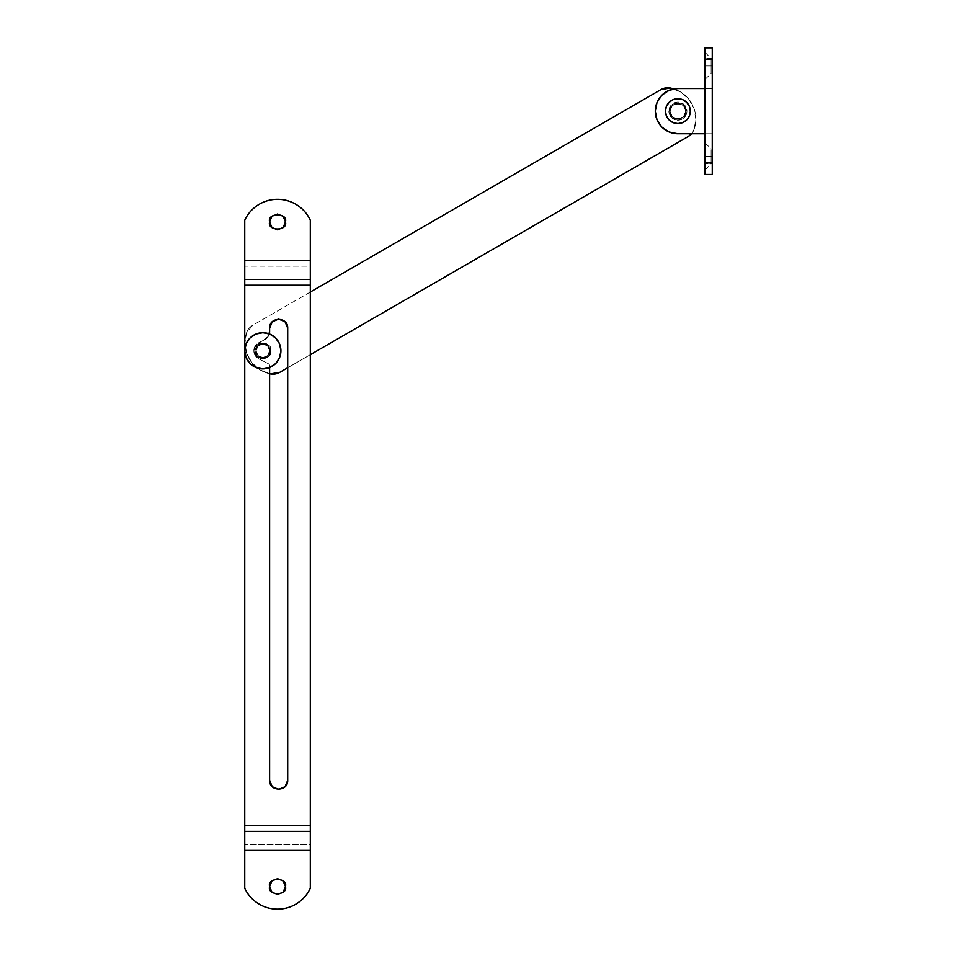 <?xml version="1.0" encoding="UTF-8"?>
<svg xmlns="http://www.w3.org/2000/svg" width="957" height="957" viewBox="0 0 957 957"><rect width="100%" height="100%" fill="white"/><g stroke="black" fill="none" stroke-linecap="round" stroke-linejoin="round"><path stroke-width="0.72" stroke-dasharray="4.79 3.59" d="M269.623 328.167L268.271 336.409L255.148 346.027L253.796 350.776L255.136 355.514L258.761 358.839C255.603 357.081 253.94 354.389 253.796 350.776C253.94 354.389 255.603 357.081 258.761 358.839L268.379 363.708A2.261 2.261 0 0 1 269.623 365.73L269.623 780.29L272.267 786.69L278.666 789.334L285.054 786.69M285.449 221.916L283.128 216.318L277.53 214.009L271.944 216.318L269.623 221.916L271.944 227.515L277.53 229.836L283.128 227.515L285.449 221.916M285.449 886.541L283.128 880.954L277.53 878.634L271.944 880.954L269.623 886.541L271.944 892.139L277.53 894.46L283.128 892.139L285.449 886.541M296.969 903.492A36.175 36.175 0 0 0 310.307 888.275C307.341 894.639 302.89 899.712 296.969 903.492C291.036 907.26 284.564 909.15 277.53 909.15C270.508 909.15 264.024 907.26 258.103 903.492C252.17 899.712 247.719 894.639 244.753 888.275L244.753 850.378L310.307 850.378L310.307 888.275L310.307 850.378L244.753 850.378L244.753 844.541L310.307 844.541L310.307 850.378L310.307 844.541L244.753 844.541L244.753 825.508L310.307 825.508L310.307 844.541L310.307 825.508L244.753 825.508L244.753 285.222L310.307 285.222L310.307 825.508L310.307 285.222L244.753 285.222L244.753 266.178L310.307 266.178L310.307 285.222L310.307 266.178L244.753 266.178L244.753 260.352L310.307 260.352L310.307 266.178L310.307 260.352L244.753 260.352L244.753 220.194C247.719 213.818 252.17 208.746 258.103 204.977C264.024 201.197 270.508 199.307 277.53 199.307C284.564 199.307 291.036 201.197 296.969 204.977C302.89 208.746 307.341 213.818 310.307 220.194L310.307 260.352L310.307 220.194M287.71 328.167L287.71 780.29L287.71 328.167L285.054 321.779L278.666 319.124L272.267 321.779M269.623 780.29L269.623 365.73A2.261 2.261 0 0 0 268.379 363.708L258.761 358.839L268.379 363.708A2.261 2.261 0 0 1 269.623 365.73L269.623 367.536L269.623 365.73A2.261 2.261 0 0 0 268.379 363.708L258.761 358.839L255.136 355.514L253.796 350.776L255.148 346.027L258.797 342.69L264.622 339.735L268.271 336.409L269.348 333.897A9.044 9.044 0 0 1 264.622 339.735L258.797 342.69C255.615 344.448 253.952 347.14 253.796 350.776C253.952 347.14 255.615 344.448 258.797 342.69L264.622 339.735A9.044 9.044 0 0 0 269.623 331.648M258.103 903.492A36.175 36.175 0 0 1 244.753 888.275L244.753 220.194M669.972 111.144C667.161 101.753 688.609 101.753 685.798 111.144C688.609 101.753 667.161 101.753 669.972 111.144L672.293 116.742L677.879 119.063L683.477 116.742L685.798 111.144L683.477 105.557L677.879 103.236L672.293 105.557L669.972 111.144L672.293 116.742L677.879 119.063L683.477 116.742L685.798 111.144L683.477 105.557L677.879 103.236L672.293 105.557L669.972 111.144C667.161 120.546 688.609 120.546 685.798 111.144C688.609 120.546 667.161 120.546 669.972 111.144C667.161 101.753 688.609 101.753 685.798 111.144C688.609 101.753 667.161 101.753 669.972 111.144L672.293 105.557L677.879 103.236L683.477 105.557L685.798 111.144L683.477 116.742L677.879 119.063L672.293 116.742L669.972 111.144L672.293 105.557L677.879 103.236L683.477 105.557L685.798 111.144L683.477 116.742L677.879 119.063L672.293 116.742L669.972 111.144C667.161 120.546 688.609 120.546 685.798 111.144C688.609 120.546 667.161 120.546 669.972 111.144A7.907 7.907 0 0 0 677.879 119.063A7.907 7.907 0 0 0 685.798 111.144A7.907 7.907 0 0 1 677.879 119.063A7.907 7.907 0 0 1 669.972 111.144L672.293 105.557L677.879 103.236L683.477 105.557L685.798 111.144L683.477 116.742L677.879 119.063L672.293 116.742L669.972 111.144A7.907 7.907 0 0 1 677.879 103.236A7.907 7.907 0 0 1 685.798 111.144A7.907 7.907 0 0 0 677.879 103.236A7.907 7.907 0 0 0 669.972 111.144L672.293 116.742L677.879 119.063L683.477 116.742L685.798 111.144L683.477 105.557L677.879 103.236L672.293 105.557L669.972 111.144M254.921 350.776C252.11 341.386 273.558 341.386 270.747 350.776C273.558 341.386 252.11 341.386 254.921 350.776L257.242 356.375L262.84 358.684L268.439 356.375L270.747 350.776L268.439 345.178L262.84 342.857L257.242 345.178L254.921 350.776L257.242 356.375L262.84 358.684L268.439 356.375L270.747 350.776L268.439 345.178L262.84 342.857L257.242 345.178L254.921 350.776C252.11 360.167 273.558 360.167 270.747 350.776C273.558 360.167 252.11 360.167 254.921 350.776A7.907 7.907 0 0 0 262.84 358.684A7.907 7.907 0 0 0 270.747 350.776A7.907 7.907 0 0 1 262.84 358.684A7.907 7.907 0 0 1 254.921 350.776L257.242 345.178L262.84 342.857L268.439 345.178L270.747 350.776L268.439 356.375L262.84 358.684L257.242 356.375L254.921 350.776A7.907 7.907 0 0 1 262.84 342.857A7.907 7.907 0 0 1 270.747 350.776A7.907 7.907 0 0 0 262.84 342.857A7.907 7.907 0 0 0 254.921 350.776L257.242 356.375L262.84 358.684L268.439 356.375L270.747 350.776L268.439 345.178L262.84 342.857L257.242 345.178L254.921 350.776M310.307 292.041L252.672 325.32L246.547 332.773L244.896 342.857L246.739 353.504L252.05 362.906L260.22 369.976L270.281 373.888A13.565 13.565 0 0 0 279.731 372.345A13.565 13.565 0 0 1 270.281 373.888L260.22 369.976L252.05 362.906L246.739 353.504L244.896 342.857A31.653 31.653 0 0 0 270.281 373.888A31.653 31.653 0 0 1 246.547 332.773A31.653 31.653 0 0 0 244.896 342.857A31.653 31.653 0 0 1 246.547 332.773A13.565 13.565 0 0 1 252.672 325.32A13.565 13.565 0 0 0 246.547 332.773A13.565 13.565 0 0 1 252.672 325.32L660.976 89.587A13.565 13.565 0 0 1 670.438 88.032A13.565 13.565 0 0 0 660.976 89.587M310.307 354.688L287.71 367.739L310.307 354.688M279.731 372.345L688.107 136.576A13.565 13.565 0 0 0 694.172 129.147A31.653 31.653 0 0 0 695.835 119.063A31.653 31.653 0 0 1 694.172 129.147A13.565 13.565 0 0 1 691.528 133.753L694.172 129.147A13.565 13.565 0 0 1 688.107 136.576L279.731 372.345M670.438 88.032A31.653 31.653 0 0 1 695.835 119.063A31.653 31.653 0 0 0 670.438 88.032L680.511 91.944L688.669 99.014L693.981 108.416L695.835 119.063A31.653 31.653 0 0 1 694.172 129.147L695.835 119.063L693.981 108.416L688.669 99.014L680.511 91.944L673.812 88.905M712.247 156.362L711.111 156.362C711.111 147.498 711.111 147.498 711.111 156.362C711.111 147.498 711.111 147.498 711.111 156.362L712.247 156.362C712.247 147.498 712.247 147.498 712.247 156.362C712.247 147.498 712.247 147.498 712.247 156.362L712.247 148.897L712.247 156.362C712.247 165.214 712.247 165.214 712.247 156.362C712.247 165.214 712.247 165.214 712.247 156.362L705.01 156.362L705.01 142.796L705.01 156.362L705.01 142.796L705.01 156.362L711.111 156.362C711.111 147.498 711.111 147.498 711.111 156.362C711.111 147.498 711.111 147.498 711.111 156.362C711.111 165.214 711.111 165.214 711.111 156.362C711.111 165.214 711.111 165.214 711.111 156.362L705.01 156.362L705.01 169.927L705.01 142.796L705.01 169.927L705.01 156.362L705.01 169.927L705.01 156.362L711.111 156.362C711.111 165.214 711.111 165.214 711.111 156.362C711.111 165.214 711.111 165.214 711.111 156.362L712.247 156.362M712.247 65.937L711.111 65.937C711.111 57.073 711.111 57.073 711.111 65.937C711.111 57.073 711.111 57.073 711.111 65.937L712.247 65.937C712.247 57.073 712.247 57.073 712.247 65.937C712.247 57.073 712.247 57.073 712.247 65.937L712.247 58.473L712.247 65.937C712.247 74.79 712.247 74.79 712.247 65.937C712.247 74.79 712.247 74.79 712.247 65.937L705.01 65.937L705.01 52.372L705.01 65.937L705.01 52.372L705.01 65.937L711.111 65.937C711.111 57.073 711.111 57.073 711.111 65.937C711.111 57.073 711.111 57.073 711.111 65.937C711.111 74.79 711.111 74.79 711.111 65.937C711.111 74.79 711.111 74.79 711.111 65.937L705.01 65.937L705.01 79.503L705.01 52.372L705.01 79.503L705.01 65.937L705.01 79.503L705.01 65.937L711.111 65.937C711.111 74.79 711.111 74.79 711.111 65.937C711.111 74.79 711.111 74.79 711.111 65.937L712.247 65.937M705.01 174.449L705.01 133.753L712.247 133.753L712.247 163.743L705.01 163.743L705.01 58.544L712.247 58.544L712.247 88.546L677.879 88.546A22.609 22.609 0 0 0 657.004 102.495L655.282 111.144M705.01 174.437L705.01 163.743L712.247 163.743L712.247 174.449M712.247 47.85L712.247 58.544L705.01 58.544L705.01 47.85L705.01 88.546L712.247 88.546L712.247 47.85M712.247 174.437L712.247 88.546L677.879 88.546M712.247 133.753L705.01 133.753L712.247 133.753L705.01 133.753L705.01 88.546L712.247 88.546L712.247 133.753M677.879 133.753L705.01 133.753L705.01 88.546L705.01 133.753L677.879 133.753A22.609 22.609 0 0 1 669.23 132.03L677.879 133.753M669.23 90.257L661.897 95.162L657.004 102.495M657.004 119.804L661.897 127.137L669.23 132.03M269.623 350.776A6.783 6.783 0 0 1 262.84 357.559A6.783 6.783 0 0 1 256.057 350.776A6.783 6.783 0 0 0 262.84 357.559A6.783 6.783 0 0 0 269.623 350.776L267.637 355.573L262.84 357.559L258.043 355.573L256.057 350.776L258.043 345.979L262.84 343.994L267.637 345.979L269.623 350.776A6.783 6.783 0 0 0 262.84 343.994A6.783 6.783 0 0 0 256.057 350.776A6.783 6.783 0 0 1 262.84 343.994A6.783 6.783 0 0 1 269.623 350.776L267.637 345.979L262.84 343.994L258.043 345.979L256.057 350.776L258.043 355.573L262.84 357.559L267.637 355.573L269.623 350.776M244.753 350.776L246.128 343.85L250.052 337.988L255.914 334.065L262.84 332.689L269.754 334.065L275.628 337.988L279.552 343.85L280.927 350.776L279.552 357.691L275.628 363.564L269.754 367.488L262.84 368.864L255.914 367.488L250.052 363.564L246.128 357.691L244.753 350.776M665.45 111.144A12.429 12.429 0 0 0 682.64 122.64L677.879 123.585L673.13 122.64L669.099 119.936L666.395 115.905L665.45 111.144L666.395 106.394L669.099 102.351L673.13 99.66L677.879 98.715L682.64 99.66L686.671 102.351L689.375 106.394L690.32 111.144L689.375 115.905L686.671 119.936L682.64 122.64M686.923 111.144A9.044 9.044 0 0 1 677.879 120.187A9.044 9.044 0 0 1 668.847 111.144A9.044 9.044 0 0 0 677.879 120.187A9.044 9.044 0 0 0 686.923 111.144L684.279 117.544L677.879 120.187L671.491 117.544L668.847 111.144L671.491 104.756L677.879 102.1L684.279 104.756L686.923 111.144A9.044 9.044 0 0 0 677.879 102.1A9.044 9.044 0 0 0 668.847 111.144A9.044 9.044 0 0 1 677.879 102.1A9.044 9.044 0 0 1 686.923 111.144L684.279 104.756L677.879 102.1L671.491 104.756L668.847 111.144L671.491 117.544L677.879 120.187L684.279 117.544L686.923 111.144M705.01 142.796L711.111 148.897L712.247 148.897M705.01 52.372L711.111 58.473L712.247 58.473M705.01 79.503L711.111 73.39L712.247 73.39M705.01 169.927L711.111 163.814L712.247 163.814"/><path stroke-width="1.44" d="M269.623 221.916C266.812 212.526 288.26 212.526 285.449 221.916C288.26 212.526 266.812 212.526 269.623 221.916L271.944 216.318L277.53 214.009L283.128 216.318L285.449 221.916L283.128 227.515L277.53 229.836L271.944 227.515L269.623 221.916C266.812 231.307 288.26 231.307 285.449 221.916C288.26 231.307 266.812 231.307 269.623 221.916M269.623 886.541C266.812 877.15 288.26 877.15 285.449 886.541C288.26 877.15 266.812 877.15 269.623 886.541L271.944 880.954L277.53 878.634L283.128 880.954L285.449 886.541L283.128 892.139L277.53 894.46L271.944 892.139L269.623 886.541C266.812 895.943 288.26 895.943 285.449 886.541C288.26 895.943 266.812 895.943 269.623 886.541M244.753 831.334L244.753 850.378L310.307 850.378L310.307 831.334L244.753 831.334L310.307 831.334L310.307 220.194C307.341 213.818 302.89 208.746 296.969 204.977C291.036 201.197 284.564 199.307 277.53 199.307C270.508 199.307 264.024 201.197 258.103 204.977C252.17 208.746 247.719 213.818 244.753 220.194L244.753 260.352L310.307 260.352L244.753 260.352L244.753 279.384L310.307 279.384L244.753 279.384L244.753 285.222L310.307 285.222L244.753 285.222L244.753 825.508L310.307 825.508L244.753 825.508L244.753 888.275C247.719 894.639 252.17 899.712 258.103 903.492C264.024 907.26 270.508 909.15 277.53 909.15C284.564 909.15 291.036 907.26 296.969 903.492C302.89 899.712 307.341 894.639 310.307 888.275L310.307 850.378L244.753 850.378L244.753 888.275A36.175 36.175 0 0 0 310.307 888.275L310.307 220.194A36.175 36.175 0 0 0 244.753 220.194L244.753 831.334M285.054 786.69L287.71 780.29L285.054 786.69L278.666 789.334L272.267 786.69L269.623 780.29L269.623 367.536L269.623 780.29C269.12 791.953 288.201 791.953 287.71 780.29C288.201 791.953 269.12 791.953 269.623 780.29M272.267 321.779L269.623 328.167L272.267 321.779L278.666 319.124L285.054 321.779L287.71 328.167L287.71 780.29L287.71 328.167C288.201 316.504 269.12 316.504 269.623 328.167L269.623 331.648L269.623 328.167C269.12 316.504 288.201 316.504 287.71 328.167M269.348 333.897L269.623 331.648A9.044 9.044 0 0 1 269.336 333.897M269.623 331.648L269.623 328.167M258.103 903.492A36.175 36.175 0 0 0 296.969 903.492M244.753 220.194A36.175 36.175 0 0 1 310.307 220.194M688.107 136.576L310.307 354.688L688.107 136.576A13.565 13.565 0 0 0 691.528 133.753L688.107 136.576M270.281 373.888L279.731 372.345L287.71 367.739L279.731 372.345A13.565 13.565 0 0 1 270.281 373.888L269.623 373.744M310.307 292.041L660.976 89.587A13.565 13.565 0 0 1 670.438 88.032L673.812 88.905M660.976 89.587L670.438 88.032M657.004 102.495A22.609 22.609 0 0 0 655.282 111.144A22.609 22.609 0 0 1 677.879 88.546L705.01 88.546L677.879 88.546L669.23 90.257L661.897 95.162L657.004 102.495L655.282 111.144A22.609 22.609 0 0 0 669.23 132.03L677.879 133.753A22.609 22.609 0 0 1 655.282 111.144L657.004 119.804L661.897 127.137L669.23 132.03M712.247 174.449L712.247 162.989L705.01 162.989L705.01 174.449L712.247 174.449M712.247 47.85L712.247 59.31L712.247 47.85L705.01 47.85L705.01 59.31L712.247 59.31L712.247 162.989L712.247 59.31L705.01 59.31L705.01 162.989L712.247 162.989L712.247 174.437M705.01 47.85L705.01 174.437M705.01 133.753L677.879 133.753L705.01 133.753M677.879 88.546L669.23 90.257M655.282 111.144L657.004 119.804M280.927 350.776A18.087 18.087 0 0 1 262.84 368.864A18.087 18.087 0 0 1 244.753 350.776A18.087 18.087 0 0 0 262.84 368.864A18.087 18.087 0 0 0 280.927 350.776L279.552 343.85L275.628 337.988L269.754 334.065L262.84 332.689L255.914 334.065L250.052 337.988L246.128 343.85L244.753 350.776L246.128 357.691L250.052 363.564L255.914 367.488L262.84 368.864L269.754 367.488L275.628 363.564L279.552 357.691L280.927 350.776A18.087 18.087 0 0 0 262.84 332.689A18.087 18.087 0 0 0 244.753 350.776A18.087 18.087 0 0 1 262.84 332.689A18.087 18.087 0 0 1 280.927 350.776M682.64 122.64L686.671 119.936L689.375 115.905L690.32 111.144A12.429 12.429 0 0 1 677.879 123.585A12.429 12.429 0 0 1 665.45 111.144A12.429 12.429 0 0 1 677.879 98.715A12.429 12.429 0 0 1 690.32 111.144A12.429 12.429 0 0 0 666.395 106.394L665.45 111.144L666.395 115.905L669.099 119.936L673.13 122.64L677.879 123.585L682.64 122.64A12.429 12.429 0 0 0 690.32 111.144L689.375 106.394L686.671 102.351L682.64 99.66L677.879 98.715L673.13 99.66L669.099 102.351L666.395 106.394"/></g></svg>
